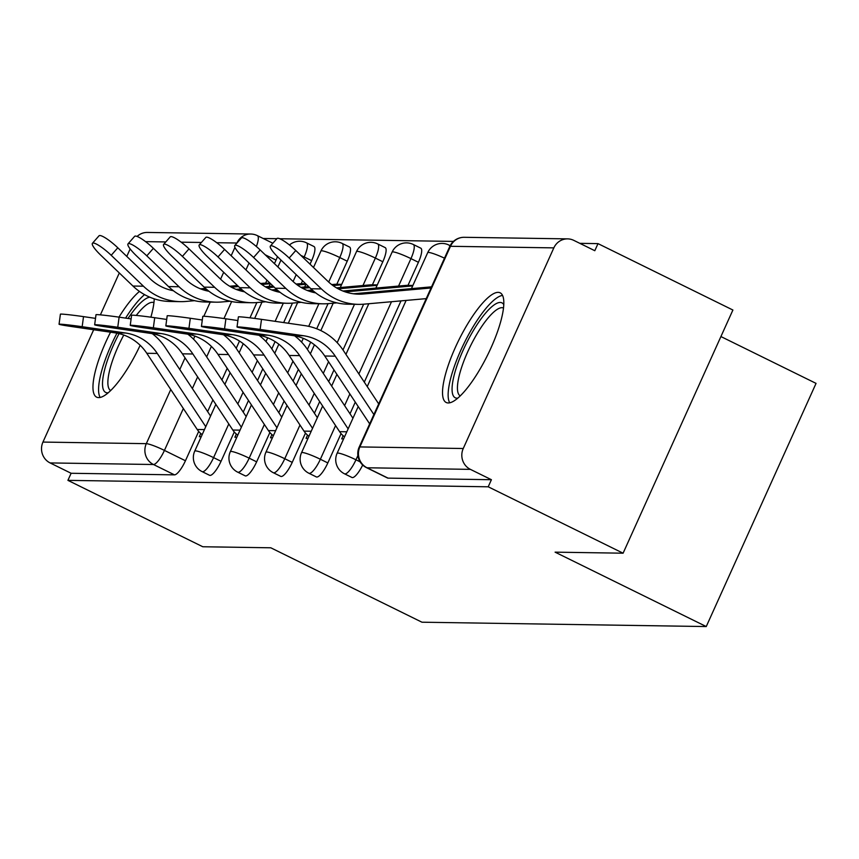 <?xml version="1.0" encoding="UTF-8"?>
<svg xmlns="http://www.w3.org/2000/svg" width="859" height="859" viewBox="0 0 859 859"><rect width="100%" height="100%" fill="white"/><g stroke="black" fill="none" stroke-linecap="round" stroke-linejoin="round"><path stroke-width="1.29" d="M357.892 455.538L355.959 459.801A15.666 4.155 116.2 0 1 344.996 473.91A15.666 4.155 116.2 0 1 344.48 473.792L351.932 477.464A15.666 4.155 -63.8 0 0 352.458 477.583A15.666 4.155 -63.8 0 0 362.691 465.02M316.337 476.917A15.666 4.155 -63.8 0 0 316.864 477.035A15.666 4.155 -63.8 0 0 327.827 462.926L320.364 459.254A15.666 4.155 116.2 0 1 309.401 473.363A15.666 4.155 116.2 0 1 308.886 473.245L316.337 476.917M280.743 476.369A15.666 4.155 -63.8 0 0 281.269 476.487A15.666 4.155 -63.8 0 0 292.232 462.378L284.769 458.717A15.666 4.155 116.2 0 1 273.806 472.826A15.666 4.155 116.2 0 1 273.291 472.697L280.743 476.369M245.148 475.822A15.666 4.155 -63.8 0 0 245.674 475.95A15.666 4.155 -63.8 0 0 256.637 461.841L249.174 458.169A15.666 4.155 116.2 0 1 238.211 472.278A15.666 4.155 116.2 0 1 237.696 472.16L245.148 475.822M209.553 475.285A15.666 4.155 -63.8 0 0 210.079 475.403A15.666 4.155 -63.8 0 0 221.042 461.294L213.58 457.622A15.666 4.155 116.2 0 1 202.617 471.731A15.666 4.155 116.2 0 1 202.101 471.612L209.553 475.285M139.469 291.426A61.118 16.214 -63.8 0 0 118.971 317.143M110.543 332.197A61.118 16.214 -63.8 0 0 96.616 397.137A61.118 16.214 -63.8 0 0 98.645 397.599A61.118 16.214 -63.8 0 0 140.157 345.297M498.145 292.361A61.118 16.214 -63.8 0 0 456.967 343.933A61.118 16.214 -63.8 0 0 446.186 402.484A61.118 16.214 -63.8 0 0 448.205 402.957A61.118 16.214 -63.8 0 0 489.383 351.374A61.118 16.214 -63.8 0 0 500.163 292.822A61.118 16.214 -63.8 0 0 498.145 292.361M623.097 553.196L555.097 552.154L706.248 626.555L421.952 622.206L270.8 547.795L202.799 546.754L67.915 480.364L488.213 486.795L623.097 553.196L732.899 310.024L598.004 243.623L579.836 243.344M453.445 241.411L279.766 238.748M276.845 238.705L263.187 238.491M720.916 336.556L816.05 383.382L706.248 626.555M150.883 317.175A61.118 16.214 -63.8 0 0 154.244 298.846M598.004 243.623L594.804 250.71L573.791 240.37A15.666 14.99 90.9 0 0 567.638 238.877A15.666 14.99 90.9 0 0 553.84 247.875L463.248 448.516A15.666 14.99 90.9 0 0 470.399 469.368L367.04 467.779A15.666 4.155 116.2 0 1 366.514 467.661L387.527 478.012A15.666 4.155 116.2 0 0 388.053 478.13L367.04 467.779A15.666 14.99 90.9 0 1 359.878 446.927L463.248 448.516M488.213 486.795L491.412 479.709L470.399 469.368M277.457 256.658A15.666 4.155 116.2 0 1 276.04 260.105L274.44 263.638M266.966 280.206L265.614 283.191M256.873 302.561L249.98 317.819M239.489 341.055L236.214 348.314M227.184 368.296L221.923 379.957M212.903 399.94L207.631 411.611M198.687 431.422L185.447 460.746L164.434 450.406A15.666 4.155 116.2 0 1 153.471 464.515L50.101 462.926A15.666 14.99 -89.1 0 1 42.95 442.074L93.674 329.749M100.396 314.856L119.304 272.969M126.788 256.401L130.149 248.949M137.096 236.45A15.666 14.99 -89.1 0 1 147.34 232.445L250.699 234.024A15.666 14.99 -89.1 0 0 236.901 243.022L216.736 242.71M50.101 462.926L71.114 473.277L67.915 480.364M236.332 434.031L234.894 437.231L236.826 437.263M271.927 434.579L270.488 437.779L272.421 437.811M307.522 435.116L306.083 438.326L308.016 438.348M343.117 435.663L341.678 438.863L343.611 438.895M418.419 262.285L410.956 258.623A15.666 4.155 116.2 0 0 413.319 244.493L420.77 248.165A15.666 4.155 -63.8 0 1 418.419 262.285L407.993 285.371M400.992 300.875L364.302 382.137M355.282 402.119L350.01 413.791M341.066 433.602L327.827 462.926M382.824 261.748L375.362 258.076A15.666 4.155 116.2 0 0 377.724 243.945L385.176 247.617A15.666 4.155 -63.8 0 1 382.824 261.748L372.398 284.823M363.658 304.193L342.999 349.946M333.968 369.928L328.707 381.6M319.688 401.572L314.415 413.243M305.471 433.065L292.232 462.378M347.229 261.2L339.767 257.528A15.666 4.155 116.2 0 0 342.129 243.398L349.581 247.07A15.666 4.155 -63.8 0 1 347.229 261.2L336.803 284.275M328.063 303.646L316.713 328.772M310.679 342.15L307.404 349.409M298.374 369.381L293.112 381.052M284.093 401.035L278.821 412.696M269.876 432.517L256.637 461.841M311.634 260.653L304.172 256.981A15.666 4.155 116.2 0 0 306.534 242.85L313.986 246.522A15.666 4.155 -63.8 0 1 311.634 260.653L310.035 264.185M302.561 280.753L301.208 283.738M292.468 303.109L283.674 322.565M275.084 341.603L271.809 348.861M262.779 368.844L257.517 380.505M248.498 400.487L243.226 412.148M234.282 431.97L221.042 461.294M200.738 433.484L199.299 436.683L201.231 436.716M491.412 479.709L388.053 478.13M71.114 473.277L174.474 474.855A15.666 4.155 -63.8 0 0 185.447 460.746M82.163 326.71A18.018 0.644 -172.4 0 0 59.056 324.24A18.018 0.644 -172.4 0 0 71.673 326.549L115.009 332.841L125.511 333.002L82.163 326.71L83.516 316.627L95.51 318.367M59.056 324.24L60.409 314.147A18.018 0.644 7.6 0 1 83.516 316.627M202.187 434.6A19.585 18.737 -89.1 0 1 197.226 429.489L146.792 353.285A48.576 46.472 90.9 0 0 115.009 332.841M205.763 426.687L157.283 353.446A48.576 46.472 90.9 0 0 125.511 333.002M152.268 333.657A58.766 56.222 -89.1 0 1 165.304 347.648L210.562 416.046M92.418 243.322L99.01 235.817A18.018 3.49 41.3 0 1 117.801 247.789L111.208 255.295A18.018 3.49 -138.7 0 0 92.418 243.322A18.018 3.49 -138.7 0 0 100.718 255.134L132.941 286.036A58.766 56.222 90.9 0 0 170.071 301.477L180.573 301.638A58.766 56.222 90.9 0 0 186.167 301.423L194.553 300.682M270.145 283.255L265.12 283.18A19.585 18.737 90.9 0 0 263.251 283.255L260.481 283.502M237.503 285.542L229.707 286.24M205.484 288.388L200.512 288.839M270.317 283.717L261.78 284.479M238.544 286.541L231.382 287.185M206.622 289.386L202.928 289.719M173.357 290.718A48.576 46.472 -89.1 0 1 150.024 278.692L117.801 247.789M111.208 255.295L143.432 286.197A58.766 56.222 90.9 0 0 180.573 301.638M117.758 327.258A18.018 0.644 -172.4 0 0 94.651 324.777A18.018 0.644 -172.4 0 0 107.268 327.096L150.604 333.389L161.105 333.55L117.758 327.258L119.111 317.164L131.105 318.904M94.651 324.777L96.004 314.695A18.018 0.644 7.6 0 1 119.111 317.164M237.782 435.148A19.585 18.737 -89.1 0 1 232.821 430.037L182.387 353.833A48.576 46.472 90.9 0 0 150.604 333.389M241.358 427.234L192.878 353.994A48.576 46.472 90.9 0 0 161.105 333.55M187.863 334.205A58.766 56.222 -89.1 0 1 200.899 348.185L246.168 416.583M153.353 327.805A18.018 0.644 -172.4 0 0 130.246 325.325A18.018 0.644 -172.4 0 0 142.862 327.644L186.199 333.936L196.7 334.097L153.353 327.805L154.706 317.712L166.7 319.451M130.246 325.325L131.599 315.242A18.018 0.644 7.6 0 1 154.706 317.712M273.377 435.696A19.585 18.737 -89.1 0 1 268.416 430.584L217.982 354.38A48.576 46.472 90.9 0 0 186.199 333.936M276.952 427.782L228.473 354.542A48.576 46.472 90.9 0 0 196.7 334.097M223.458 334.752A58.766 56.222 -89.1 0 1 236.493 348.733L281.763 417.13M128.045 318.464A52.893 14.034 116.2 0 1 149.777 297.171M153.815 298.696A52.893 14.034 116.2 0 1 154.223 299.319M153.944 302.647A48.974 12.992 -63.8 0 0 136.27 315.425M144.559 294.626A60.721 16.106 -63.8 0 0 126.123 317.261A60.721 16.106 -63.8 0 0 125.586 318.109M116.953 333.174A60.721 16.106 -63.8 0 0 100.149 397.449M108.223 392.778A52.893 14.034 116.2 0 1 119.068 333.625M123.782 335.042A48.974 12.992 -63.8 0 0 110.693 390.523M457.783 398.136A52.893 14.034 116.2 0 1 454.186 375.072A52.893 14.034 116.2 0 1 476.058 326.195A52.893 14.034 116.2 0 1 503.793 304.677M503.503 308.005A48.974 12.992 -63.8 0 0 479.644 329.652A48.974 12.992 -63.8 0 0 460.252 395.881M502.558 295.421A60.721 16.106 -63.8 0 0 475.682 322.619A60.721 16.106 -63.8 0 0 449.708 402.796M128.012 243.87L134.605 236.365A18.018 3.49 41.3 0 1 153.396 248.337L146.803 255.842A18.018 3.49 -138.7 0 0 128.012 243.87A18.018 3.49 -138.7 0 0 136.313 255.681L168.536 286.584A58.766 56.222 90.9 0 0 205.666 302.014L216.167 302.175A58.766 56.222 90.9 0 0 221.762 301.971L230.148 301.23M305.74 283.803L300.714 283.728A19.585 18.737 90.9 0 0 298.846 283.792L296.076 284.039M273.098 286.09L265.302 286.777M241.078 288.935L236.107 289.376M305.911 284.265L297.375 285.016M274.139 287.089L266.977 287.733M242.217 289.934L238.523 290.256M208.952 291.265A48.576 46.472 -89.1 0 1 185.619 279.239L153.396 248.337M146.803 255.842L179.026 286.745A58.766 56.222 90.9 0 0 216.167 302.175M163.607 244.418L170.2 236.912A18.018 3.49 41.3 0 1 188.991 248.874L182.398 256.39A18.018 3.49 -138.7 0 0 163.607 244.418A18.018 3.49 -138.7 0 0 171.907 256.229L204.131 287.131A58.766 56.222 90.9 0 0 241.272 302.561L251.762 302.722A58.766 56.222 90.9 0 0 257.356 302.518L265.742 301.777M341.71 284.35L336.309 284.275A19.585 18.737 90.9 0 0 334.441 284.34L331.671 284.587M308.692 286.638L300.897 287.325M276.673 289.483L271.702 289.923M341.506 284.812L332.97 285.564M309.734 287.636L302.572 288.27M277.811 290.482L274.118 290.804M244.547 291.813A48.576 46.472 -89.1 0 1 221.214 279.787L188.991 248.874M182.398 256.39L214.621 287.293A58.766 56.222 90.9 0 0 251.762 302.722M188.948 328.353A18.018 0.644 -172.4 0 0 165.841 325.872A18.018 0.644 -172.4 0 0 178.457 328.192L221.794 334.484L232.295 334.645L188.948 328.353L190.301 318.259L202.294 319.999M165.841 325.872L167.194 315.779A18.018 0.644 7.6 0 1 190.301 318.259M308.972 436.243A19.585 18.737 -89.1 0 1 304.011 431.121L253.577 354.917A48.576 46.472 90.9 0 0 221.794 334.484M312.547 428.33L264.067 355.078A48.576 46.472 90.9 0 0 232.295 334.645M259.053 335.3A58.766 56.222 -89.1 0 1 272.088 349.28L317.358 417.678M224.543 328.89A18.018 0.644 -172.4 0 0 201.435 326.42A18.018 0.644 -172.4 0 0 214.052 328.729L257.389 335.021L267.89 335.182L224.543 328.89L225.896 318.807L237.889 320.547M201.435 326.42L202.788 316.327A18.018 0.644 7.6 0 1 225.896 318.807M344.566 436.791A19.585 18.737 -89.1 0 1 339.606 431.669L289.172 355.465A48.576 46.472 90.9 0 0 257.389 335.021M348.142 428.877L299.662 355.626A48.576 46.472 90.9 0 0 267.89 335.182M294.648 335.848A58.766 56.222 -89.1 0 1 307.683 349.828L352.952 418.226M260.137 329.437A18.018 0.644 -172.4 0 0 237.03 326.968A18.018 0.644 -172.4 0 0 249.647 329.276L292.983 335.568L303.485 335.729L260.137 329.437L261.501 319.355L304.838 325.636A58.766 56.222 -89.1 0 1 343.278 350.375L378.69 403.891M237.03 326.968L238.383 316.874A18.018 0.644 7.6 0 1 261.501 319.355M373.88 414.532L335.257 356.174A48.576 46.472 90.9 0 0 303.485 335.729M369.671 423.874L324.766 356.013A48.576 46.472 90.9 0 0 292.983 335.568M199.202 244.965L205.795 237.449A18.018 3.49 41.3 0 1 224.586 249.421L217.993 256.938A18.018 3.49 -138.7 0 0 199.202 244.965A18.018 3.49 -138.7 0 0 207.502 256.777L239.725 287.679A58.766 56.222 90.9 0 0 276.866 303.109L287.357 303.27A58.766 56.222 90.9 0 0 292.951 303.066L301.337 302.314M377.305 284.898L371.904 284.823A19.585 18.737 90.9 0 0 370.036 284.887L336.492 287.872M312.268 290.031L307.297 290.471M377.101 285.349L338.167 288.817M313.406 291.018L309.712 291.351M280.141 292.35A48.576 46.472 -89.1 0 1 256.809 280.324L224.586 249.421M217.993 256.938L250.216 287.84A58.766 56.222 90.9 0 0 287.357 303.27M234.797 245.513L241.39 237.997A18.018 3.49 41.3 0 1 260.18 249.969L253.588 257.475A18.018 3.49 -138.7 0 0 234.797 245.513A18.018 3.49 -138.7 0 0 243.097 257.313L275.32 288.227A58.766 56.222 90.9 0 0 312.461 303.656L322.952 303.818A58.766 56.222 90.9 0 0 328.546 303.614L336.932 302.862M412.9 285.446L407.499 285.36A19.585 18.737 90.9 0 0 405.631 285.435L342.891 291.018M412.696 285.897L345.307 291.899M315.736 292.898A48.576 46.472 -89.1 0 1 292.404 280.872L260.18 249.969M253.588 257.475L285.811 288.388A58.766 56.222 90.9 0 0 322.952 303.818M270.392 246.05L276.985 238.544A18.018 3.49 41.3 0 1 295.775 250.517L289.182 258.022A18.018 3.49 -138.7 0 0 270.392 246.05A18.018 3.49 -138.7 0 0 278.692 257.861L310.915 288.764A58.766 56.222 90.9 0 0 348.056 304.204L358.547 304.365A58.766 56.222 90.9 0 0 364.141 304.15L426.214 298.631M431.54 286.842L353.478 293.789M431.025 287.98L363.325 294.003A48.576 46.472 -89.1 0 1 358.708 294.175A48.576 46.472 -89.1 0 1 328.009 281.419L295.775 250.517M289.182 258.022L321.406 288.925A58.766 56.222 90.9 0 0 358.547 304.365M553.84 247.875L450.47 246.297L359.878 446.927A15.666 1.879 -155.7 0 0 359.159 447.152A15.666 15.666 0 0 0 366.514 467.661M276.04 260.105L265.184 254.769M249.035 263.015L245.932 269.898M231.64 301.541L223.974 318.528M211.378 346.424L206.654 356.893M197.634 376.876L192.362 388.536M183.343 408.519L164.434 450.406A15.666 1.879 24.3 0 0 146.309 443.663L170.758 389.514M179.789 369.531L185.05 357.859M193.5 339.144L194.875 336.094M203.841 316.252L210.23 302.089M220.58 279.175L223.684 272.292M231.168 255.735L234.936 247.381M201.382 242.474L181.142 242.174M165.787 241.937L145.547 241.626M42.95 442.074L146.309 443.663A15.666 14.99 90.9 0 0 153.471 464.515L174.474 474.855M360.104 461.841L355.959 459.801A15.666 1.879 -155.7 0 0 337.845 453.058A15.666 1.879 24.3 0 0 337.115 453.284A15.666 15.666 0 0 0 344.48 473.792M413.319 244.493A15.666 15.666 0 0 0 392.112 252.106A15.666 1.879 -155.7 0 1 392.842 251.88A15.666 1.879 -155.7 0 1 410.956 258.623L398.565 286.058M391.5 301.724L358.879 373.955M349.86 393.937L344.599 405.598M335.568 425.581L320.364 459.254A15.666 1.879 -155.7 0 0 302.25 452.51A15.666 1.879 24.3 0 0 301.52 452.736A15.666 15.666 0 0 0 308.886 473.245M377.724 243.945A15.666 15.666 0 0 0 356.517 251.558A15.666 1.879 -155.7 0 1 357.247 251.333A15.666 1.879 -155.7 0 1 375.362 258.076L362.97 285.51M354.499 304.301L337.179 342.655M328.557 361.746L323.285 373.407M314.265 393.39L309.004 405.061M299.974 425.044L284.769 458.717A15.666 1.879 -155.7 0 0 266.655 451.974A15.666 1.879 24.3 0 0 265.925 452.188A15.666 15.666 0 0 0 273.291 472.697M342.129 243.398A15.666 15.666 0 0 0 320.922 251.011A15.666 1.879 -155.7 0 1 321.653 250.785A15.666 1.879 -155.7 0 1 339.767 257.528L328.696 282.063M318.904 303.753L308.703 326.345M303.281 338.349L301.584 342.107M292.962 361.199L287.69 372.86M278.67 392.842L273.409 404.514M264.379 424.496L249.174 458.169A15.666 1.879 -155.7 0 0 231.06 451.426A15.666 1.879 24.3 0 0 230.33 451.651A15.666 15.666 0 0 0 237.696 472.16M300.908 255.434A15.666 1.879 -155.7 0 1 304.172 256.981L303.678 258.087M296.194 274.655L293.102 281.516M283.309 303.206L275.127 321.33M267.686 337.802L265.989 341.56M257.367 360.651L252.095 372.323M243.076 392.305L237.814 403.966M228.784 423.949L213.58 457.622A15.666 1.879 -155.7 0 0 195.465 450.878A15.666 1.879 24.3 0 0 194.735 451.104A15.666 15.666 0 0 0 202.101 471.612M450.17 245.653L448.913 245.04A15.666 4.155 116.2 0 1 449.762 246.479M444.49 258.172A15.666 1.879 -155.7 0 0 428.437 252.417A15.666 1.879 -155.7 0 0 427.707 252.643A15.666 15.666 0 0 1 448.913 245.04M272.851 243.247L257.378 235.634A15.666 4.155 116.2 0 1 256.369 246.512M449.751 246.522A15.666 1.879 -155.7 0 1 450.47 246.297A15.666 14.99 -89.1 0 1 464.268 237.299A15.666 15.666 0 0 0 449.751 246.522L359.159 447.152M197.226 429.489L204.442 429.597M146.792 353.285L157.283 353.446M270.252 283.363L263.251 283.255M143.432 286.197L132.941 286.036M232.821 430.037L240.037 430.144M182.387 353.833L192.878 353.994M268.416 430.584L275.632 430.692M217.982 354.38L228.473 354.542M305.847 283.899L298.846 283.792M179.026 286.745L168.536 286.584M341.667 284.447L334.441 284.34M214.621 287.293L204.131 287.131M304.011 431.121L311.226 431.239M253.577 354.917L264.067 355.078M339.606 431.669L346.821 431.787M289.172 355.465L299.662 355.626M324.766 356.013L335.257 356.174M377.262 284.995L370.036 284.887M250.216 287.84L239.725 287.679M412.857 285.542L405.631 285.435M285.811 288.388L275.32 288.227M363.325 294.003L354.091 293.864M321.406 288.925L310.915 288.764M306.534 242.85A15.666 15.666 0 0 0 289.451 244.987M194.735 451.104L215.834 404.374M224.854 384.392L230.126 372.731M239.146 352.748L243.237 343.697M254.651 318.41L262.016 302.1M269.082 286.444L270.402 283.513M277.887 266.945L280.99 260.073M230.33 451.651L251.429 404.922M260.449 384.939L265.721 373.278M274.74 353.296L278.831 344.244M288.313 323.242L297.611 302.647M304.677 286.992L305.997 284.061M313.481 267.493L320.922 251.011M265.925 452.188L287.024 405.469M296.044 385.487L301.316 373.815M310.335 353.844L314.426 344.792M320.837 330.575L333.206 303.195M340.271 287.54L356.517 251.558M301.52 452.736L322.619 406.017M331.638 386.035L336.911 374.363M345.93 354.38L368.801 303.742M375.866 288.076L392.112 252.106M337.115 453.284L358.214 406.554M367.233 386.571L406.135 300.414M411.461 288.624L427.707 252.643M567.638 238.877L464.268 237.299M257.378 235.634A15.666 15.666 0 0 0 250.699 234.024"/></g></svg>
